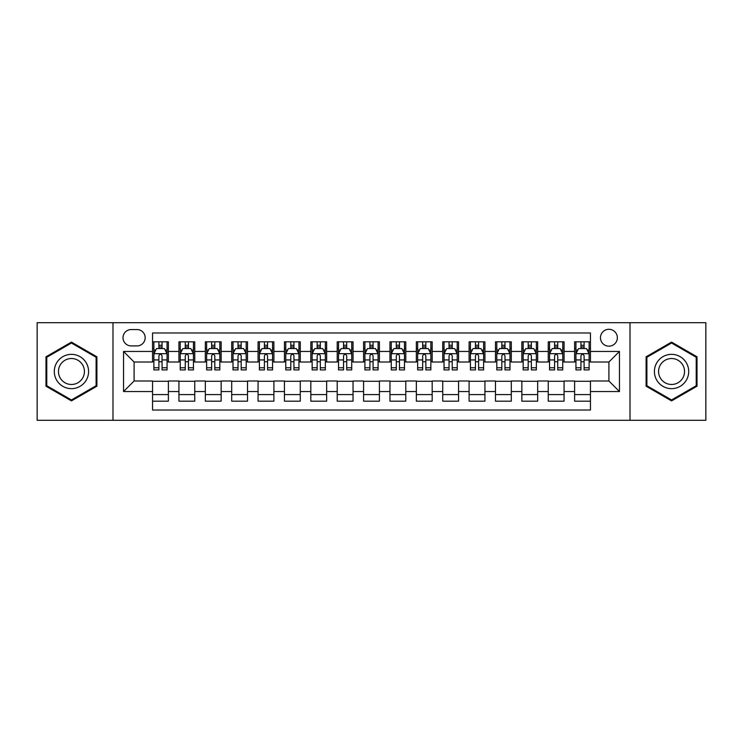 <?xml version="1.0" encoding="UTF-8"?>
<svg xmlns="http://www.w3.org/2000/svg" width="743" height="743" viewBox="0 0 743 743"><rect width="100%" height="100%" fill="white"/><g stroke="black" fill="none" stroke-linecap="round" stroke-linejoin="round"><path stroke-width="1.11" d="M608.907 329.298A8.442 8.442 0 0 0 600.465 337.731A8.442 8.442 0 0 0 608.907 346.173A8.442 8.442 0 0 0 617.349 337.731A8.442 8.442 0 0 0 608.907 329.298M630.008 420.297L705.85 420.297L705.85 322.703L630.008 322.703L630.008 420.297L112.992 420.297L112.992 322.703L37.15 322.703L37.15 420.297L112.992 420.297M590.444 341.826L574.618 341.826L574.618 351.448L564.067 351.448L564.067 362.008L574.618 362.008L574.618 351.448M564.067 351.448L564.067 341.826L548.241 341.826L548.241 351.448L537.681 351.448L537.681 362.008L548.241 362.008L548.241 351.448M537.681 351.448L537.681 341.826L521.855 341.826L521.855 351.448L511.305 351.448L511.305 362.008L521.855 362.008L521.855 351.448M511.305 351.448L511.305 341.826L495.479 341.826L495.479 351.448L484.928 351.448L484.928 362.008L495.479 362.008L495.479 351.448M484.928 351.448L484.928 341.826L469.102 341.826L469.102 351.448L458.552 351.448L458.552 362.008L469.102 362.008L469.102 351.448M458.552 351.448L458.552 341.826L442.726 341.826L442.726 351.448L432.175 351.448L432.175 362.008L442.726 362.008L442.726 351.448M432.175 351.448L432.175 341.826L416.34 341.826L416.34 351.448L405.789 351.448L405.789 362.008L416.34 362.008L416.34 351.448M405.789 351.448L405.789 341.826L389.964 341.826L389.964 351.448L379.413 351.448L379.413 362.008L389.964 362.008L389.964 351.448M379.413 351.448L379.413 341.826L363.587 341.826L363.587 351.448L353.036 351.448L353.036 362.008L363.587 362.008L363.587 351.448M353.036 351.448L353.036 341.826L337.211 341.826L337.211 351.448L326.66 351.448L326.66 362.008L337.211 362.008L337.211 351.448M326.66 351.448L326.66 341.826L310.825 341.826L310.825 351.448L300.274 351.448L300.274 362.008L310.825 362.008L310.825 351.448M300.274 351.448L300.274 341.826L284.448 341.826L284.448 351.448L273.898 351.448L273.898 362.008L284.448 362.008L284.448 351.448M273.898 351.448L273.898 341.826L258.072 341.826L258.072 351.448L247.521 351.448L247.521 362.008L258.072 362.008L258.072 351.448M247.521 351.448L247.521 341.826L231.695 341.826L231.695 351.448L221.145 351.448L221.145 362.008L231.695 362.008L231.695 351.448M221.145 351.448L221.145 341.826L205.319 341.826L205.319 351.448L194.759 351.448L194.759 362.008L205.319 362.008L205.319 351.448M194.759 351.448L194.759 341.826L178.933 341.826L178.933 362.008L168.382 362.008L168.382 341.826L152.556 341.826M152.556 401.174L168.382 401.174L168.382 380.992L178.933 380.992L178.933 401.174L194.759 401.174L194.759 380.992L205.319 380.992L205.319 391.552L194.759 391.552M205.319 391.552L205.319 401.174L221.145 401.174L221.145 380.992L231.695 380.992L231.695 391.552L221.145 391.552M231.695 391.552L231.695 401.174L247.521 401.174L247.521 380.992L258.072 380.992L258.072 391.552L247.521 391.552M258.072 391.552L258.072 401.174L273.898 401.174L273.898 380.992L284.448 380.992L284.448 391.552L273.898 391.552M284.448 391.552L284.448 401.174L300.274 401.174L300.274 380.992L310.825 380.992L310.825 391.552L300.274 391.552M310.825 391.552L310.825 401.174L326.66 401.174L326.66 380.992L337.211 380.992L337.211 391.552L326.66 391.552M337.211 391.552L337.211 401.174L353.036 401.174L353.036 380.992L363.587 380.992L363.587 391.552L353.036 391.552M363.587 391.552L363.587 401.174L379.413 401.174L379.413 380.992L389.964 380.992L389.964 391.552L379.413 391.552M389.964 391.552L389.964 401.174L405.789 401.174L405.789 380.992L416.34 380.992L416.34 391.552L405.789 391.552M416.34 391.552L416.34 401.174L432.175 401.174L432.175 380.992L442.726 380.992L442.726 391.552L432.175 391.552M442.726 391.552L442.726 401.174L458.552 401.174L458.552 380.992L469.102 380.992L469.102 391.552L458.552 391.552M469.102 391.552L469.102 401.174L484.928 401.174L484.928 380.992L495.479 380.992L495.479 391.552L484.928 391.552M495.479 391.552L495.479 401.174L511.305 401.174L511.305 380.992L521.855 380.992L521.855 391.552L511.305 391.552M521.855 391.552L521.855 401.174L537.681 401.174L537.681 380.992L548.241 380.992L548.241 391.552L537.681 391.552M548.241 391.552L548.241 401.174L564.067 401.174L564.067 380.992L574.618 380.992L574.618 391.552L564.067 391.552M131.186 345.913L136.991 345.913A8.173 8.173 0 0 0 145.173 337.731A8.173 8.173 0 0 0 136.991 329.558L131.186 329.558A8.173 8.173 0 0 0 123.013 337.731A8.173 8.173 0 0 0 131.186 345.913M630.008 322.703L112.992 322.703M590.444 351.448L590.444 332.985L152.556 332.985L152.556 362.008L134.093 362.008L134.093 380.992L152.556 380.992L152.556 410.015L590.444 410.015L590.444 380.992L608.907 380.992L608.907 362.008L590.444 362.008L590.444 351.448L619.458 351.448L619.458 391.552L590.444 391.552M152.556 391.552L123.542 391.552L123.542 351.448L152.556 351.448M574.618 391.552L574.618 401.174L590.444 401.174M152.556 348.421L153.875 348.421M158.891 348.421L162.058 348.421M167.064 348.421L168.382 348.421M152.556 361.739L153.875 361.739M158.891 361.739L162.058 361.739M167.064 361.739L168.382 361.739M152.556 381.261L168.382 381.261M152.556 394.579L168.382 394.579M178.933 361.739L180.252 361.739M185.267 361.739L188.434 361.739M193.44 361.739L194.759 361.739M178.933 348.421L180.252 348.421M185.267 348.421L188.434 348.421M193.44 348.421L194.759 348.421M178.933 381.261L194.759 381.261M178.933 394.579L194.759 394.579M205.319 381.261L221.145 381.261M205.319 394.579L221.145 394.579M205.319 348.421L206.638 348.421M211.644 348.421L214.811 348.421M219.826 348.421L221.145 348.421M205.319 361.739L206.638 361.739M211.644 361.739L214.811 361.739M219.826 361.739L221.145 361.739M231.695 381.261L247.521 381.261M231.695 394.579L247.521 394.579M231.695 348.421L233.014 348.421M238.02 348.421L241.187 348.421M246.202 348.421L247.521 348.421M231.695 361.739L233.014 361.739M238.02 361.739L241.187 361.739M246.202 361.739L247.521 361.739M258.072 381.261L273.898 381.261M258.072 394.579L273.898 394.579M258.072 348.421L259.391 348.421M264.406 348.421L267.564 348.421M272.579 348.421L273.898 348.421M258.072 361.739L259.391 361.739M264.406 361.739L267.564 361.739M272.579 361.739L273.898 361.739M284.448 381.261L300.274 381.261M284.448 394.579L300.274 394.579M284.448 348.421L285.767 348.421M290.782 348.421L293.949 348.421M298.955 348.421L300.274 348.421M284.448 361.739L285.767 361.739M290.782 361.739L293.949 361.739M298.955 361.739L300.274 361.739M310.825 381.261L326.66 381.261M310.825 394.579L326.66 394.579M310.825 348.421L312.144 348.421M317.159 348.421L320.326 348.421M325.341 348.421L326.66 348.421M310.825 361.739L312.144 361.739M317.159 361.739L320.326 361.739M325.341 361.739L326.66 361.739M337.211 381.261L353.036 381.261M337.211 394.579L353.036 394.579M337.211 348.421L338.529 348.421M343.535 348.421L346.702 348.421M351.718 348.421L353.036 348.421M337.211 361.739L338.529 361.739M343.535 361.739L346.702 361.739M351.718 361.739L353.036 361.739M363.587 381.261L379.413 381.261M363.587 394.579L379.413 394.579M363.587 348.421L364.906 348.421M369.921 348.421L373.079 348.421M378.094 348.421L379.413 348.421M363.587 361.739L364.906 361.739M369.921 361.739L373.079 361.739M378.094 361.739L379.413 361.739M389.964 381.261L405.789 381.261M389.964 394.579L405.789 394.579M389.964 348.421L391.282 348.421M396.298 348.421L399.465 348.421M404.471 348.421L405.789 348.421M389.964 361.739L391.282 361.739M396.298 361.739L399.465 361.739M404.471 361.739L405.789 361.739M416.34 381.261L432.175 381.261M416.34 394.579L432.175 394.579M416.34 348.421L417.659 348.421M422.674 348.421L425.841 348.421M430.856 348.421L432.175 348.421M416.34 361.739L417.659 361.739M422.674 361.739L425.841 361.739M430.856 361.739L432.175 361.739M442.726 381.261L458.552 381.261M442.726 394.579L458.552 394.579M442.726 348.421L444.045 348.421M449.051 348.421L452.218 348.421M457.233 348.421L458.552 348.421M442.726 361.739L444.045 361.739M449.051 361.739L452.218 361.739M457.233 361.739L458.552 361.739M469.102 381.261L484.928 381.261M469.102 394.579L484.928 394.579M469.102 348.421L470.421 348.421M475.436 348.421L478.594 348.421M483.609 348.421L484.928 348.421M469.102 361.739L470.421 361.739M475.436 361.739L478.594 361.739M483.609 361.739L484.928 361.739M495.479 381.261L511.305 381.261M495.479 394.579L511.305 394.579M495.479 348.421L496.798 348.421M501.813 348.421L504.98 348.421M509.986 348.421L511.305 348.421M495.479 361.739L496.798 361.739M501.813 361.739L504.98 361.739M509.986 361.739L511.305 361.739M521.855 381.261L537.681 381.261M521.855 394.579L537.681 394.579M521.855 348.421L523.174 348.421M528.189 348.421L531.356 348.421M536.362 348.421L537.681 348.421M521.855 361.739L523.174 361.739M528.189 361.739L531.356 361.739M536.362 361.739L537.681 361.739M548.241 381.261L564.067 381.261M548.241 394.579L564.067 394.579M548.241 348.421L549.56 348.421M554.566 348.421L557.733 348.421M562.748 348.421L564.067 348.421M548.241 361.739L549.56 361.739M554.566 361.739L557.733 361.739M562.748 361.739L564.067 361.739M574.618 381.261L590.444 381.261M574.618 394.579L590.444 394.579M574.618 348.421L575.936 348.421M580.942 348.421L584.109 348.421M589.125 348.421L590.444 348.421M574.618 361.739L575.936 361.739M580.942 361.739L584.109 361.739M589.125 361.739L590.444 361.739M134.093 362.008L123.542 351.448M134.093 380.992L123.542 391.552M619.458 351.448L608.907 362.008M619.458 391.552L608.907 380.992M71.439 400.895L96.896 386.193L96.896 356.807L71.439 342.105L45.982 356.807L45.982 386.193L71.439 400.895M697.018 356.807L671.561 342.105L646.104 356.807L646.104 386.193L671.561 400.895L697.018 386.193L697.018 356.807M162.058 345.254L158.891 345.254M167.064 367.766L162.058 367.766L162.058 369.921L167.064 369.921L167.064 353.826L164.426 348.551L156.513 348.551L153.875 353.826L153.875 369.921L158.891 369.921L158.891 367.766L153.875 367.766M153.875 353.826L153.875 341.826M167.064 353.826L167.064 341.826M158.891 348.551L158.891 341.826M162.058 341.826L162.058 348.551M162.058 367.766L162.058 355.804C160.999 353.77 159.94 353.77 158.891 355.804L158.891 367.766M71.439 354.355A17.145 17.145 0 0 0 54.295 371.5A17.145 17.145 0 0 0 71.439 388.645A17.145 17.145 0 0 0 88.584 371.5A17.145 17.145 0 0 0 71.439 354.355M71.439 358.516A12.984 12.984 0 0 0 58.465 371.5A12.984 12.984 0 0 0 71.439 384.484A12.984 12.984 0 0 0 84.423 371.5A12.984 12.984 0 0 0 71.439 358.516M96.107 385.738L71.439 399.975L46.781 385.738L46.781 357.262L71.439 343.025L96.107 357.262L96.107 385.738M656.71 362.928A17.145 17.145 0 0 0 662.988 386.351A17.145 17.145 0 0 0 686.411 380.072A17.145 17.145 0 0 0 680.133 356.649A17.145 17.145 0 0 0 656.71 362.928M660.313 365.008A12.984 12.984 0 0 0 665.069 382.738A12.984 12.984 0 0 0 682.798 377.992A12.984 12.984 0 0 0 678.053 360.262A12.984 12.984 0 0 0 660.313 365.008M696.219 357.262L696.219 385.738L671.561 399.975L646.893 385.738L646.893 357.262L671.561 343.025L696.219 357.262M188.434 345.254L185.267 345.254M193.44 367.766L188.434 367.766L188.434 369.921L193.44 369.921L193.44 353.826L190.802 348.551L182.889 348.551L180.252 353.826L180.252 369.921L185.267 369.921L185.267 367.766L180.252 367.766M180.252 353.826L180.252 341.826M193.44 353.826L193.44 341.826M185.267 348.551L185.267 341.826M188.434 341.826L188.434 348.551M188.434 367.766L188.434 355.804C187.375 353.77 186.326 353.77 185.267 355.804L185.267 367.766M214.811 345.254L211.644 345.254M219.826 367.766L214.811 367.766L214.811 369.921L219.826 369.921L219.826 353.826L217.188 348.551L209.275 348.551L206.638 353.826L206.638 369.921L211.644 369.921L211.644 367.766L206.638 367.766M206.638 353.826L206.638 341.826M219.826 353.826L219.826 341.826M211.644 348.551L211.644 341.826M214.811 341.826L214.811 348.551M214.811 367.766L214.811 355.804C213.761 353.77 212.702 353.77 211.644 355.804L211.644 367.766M241.187 345.254L238.02 345.254M246.202 367.766L241.187 367.766L241.187 369.921L246.202 369.921L246.202 353.826L243.565 348.551L235.652 348.551L233.014 353.826L233.014 369.921L238.02 369.921L238.02 367.766L233.014 367.766M233.014 353.826L233.014 341.826M246.202 353.826L246.202 341.826M238.02 348.551L238.02 341.826M241.187 341.826L241.187 348.551M241.187 367.766L241.187 355.804C240.138 353.77 239.079 353.77 238.02 355.804L238.02 367.766M267.564 345.254L264.406 345.254M272.579 367.766L267.564 367.766L267.564 369.921L272.579 369.921L272.579 353.826L269.941 348.551L262.028 348.551L259.391 353.826L259.391 369.921L264.406 369.921L264.406 367.766L259.391 367.766M259.391 353.826L259.391 341.826M272.579 353.826L272.579 341.826M264.406 348.551L264.406 341.826M267.564 341.826L267.564 348.551M267.564 367.766L267.564 355.804C266.514 353.77 265.455 353.77 264.406 355.804L264.406 367.766M293.949 345.254L290.782 345.254M298.955 367.766L293.949 367.766L293.949 369.921L298.955 369.921L298.955 353.826L296.318 348.551L288.405 348.551L285.767 353.826L285.767 369.921L290.782 369.921L290.782 367.766L285.767 367.766M285.767 353.826L285.767 341.826M298.955 353.826L298.955 341.826M290.782 348.551L290.782 341.826M293.949 341.826L293.949 348.551M293.949 367.766L293.949 355.804C292.891 353.77 291.841 353.77 290.782 355.804L290.782 367.766M320.326 345.254L317.159 345.254M325.341 367.766L320.326 367.766L320.326 369.921L325.341 369.921L325.341 353.826L322.703 348.551L314.781 348.551L312.144 353.826L312.144 369.921L317.159 369.921L317.159 367.766L312.144 367.766M312.144 353.826L312.144 341.826M325.341 353.826L325.341 341.826M317.159 348.551L317.159 341.826M320.326 341.826L320.326 348.551M320.326 367.766L320.326 355.804C319.267 353.77 318.218 353.77 317.159 355.804L317.159 367.766M346.702 345.254L343.535 345.254M351.718 367.766L346.702 367.766L346.702 369.921L351.718 369.921L351.718 353.826L349.08 348.551L341.167 348.551L338.529 353.826L338.529 369.921L343.535 369.921L343.535 367.766L338.529 367.766M338.529 353.826L338.529 341.826M351.718 353.826L351.718 341.826M343.535 348.551L343.535 341.826M346.702 341.826L346.702 348.551M346.702 367.766L346.702 355.804C345.653 353.77 344.594 353.77 343.535 355.804L343.535 367.766M373.079 345.254L369.921 345.254M378.094 367.766L373.079 367.766L373.079 369.921L378.094 369.921L378.094 353.826L375.456 348.551L367.544 348.551L364.906 353.826L364.906 369.921L369.921 369.921L369.921 367.766L364.906 367.766M364.906 353.826L364.906 341.826M378.094 353.826L378.094 341.826M369.921 348.551L369.921 341.826M373.079 341.826L373.079 348.551M373.079 367.766L373.079 355.804C372.029 353.77 370.971 353.77 369.921 355.804L369.921 367.766M399.465 345.254L396.298 345.254M404.471 367.766L399.465 367.766L399.465 369.921L404.471 369.921L404.471 353.826L401.833 348.551L393.92 348.551L391.282 353.826L391.282 369.921L396.298 369.921L396.298 367.766L391.282 367.766M391.282 353.826L391.282 341.826M404.471 353.826L404.471 341.826M396.298 348.551L396.298 341.826M399.465 341.826L399.465 348.551M399.465 367.766L399.465 355.804C398.406 353.77 397.356 353.77 396.298 355.804L396.298 367.766M425.841 345.254L422.674 345.254M430.856 367.766L425.841 367.766L425.841 369.921L430.856 369.921L430.856 353.826L428.219 348.551L420.297 348.551L417.659 353.826L417.659 369.921L422.674 369.921L422.674 367.766L417.659 367.766M417.659 353.826L417.659 341.826M430.856 353.826L430.856 341.826M422.674 348.551L422.674 341.826M425.841 341.826L425.841 348.551M425.841 367.766L425.841 355.804C424.782 353.77 423.733 353.77 422.674 355.804L422.674 367.766M452.218 345.254L449.051 345.254M457.233 367.766L452.218 367.766L452.218 369.921L457.233 369.921L457.233 353.826L454.595 348.551L446.682 348.551L444.045 353.826L444.045 369.921L449.051 369.921L449.051 367.766L444.045 367.766M444.045 353.826L444.045 341.826M457.233 353.826L457.233 341.826M449.051 348.551L449.051 341.826M452.218 341.826L452.218 348.551M452.218 367.766L452.218 355.804C451.168 353.77 450.109 353.77 449.051 355.804L449.051 367.766M478.594 345.254L475.436 345.254M483.609 367.766L478.594 367.766L478.594 369.921L483.609 369.921L483.609 353.826L480.972 348.551L473.059 348.551L470.421 353.826L470.421 369.921L475.436 369.921L475.436 367.766L470.421 367.766M470.421 353.826L470.421 341.826M483.609 353.826L483.609 341.826M475.436 348.551L475.436 341.826M478.594 341.826L478.594 348.551M478.594 367.766L478.594 355.804C477.545 353.77 476.486 353.77 475.436 355.804L475.436 367.766M504.98 345.254L501.813 345.254M509.986 367.766L504.98 367.766L504.98 369.921L509.986 369.921L509.986 353.826L507.348 348.551L499.435 348.551L496.798 353.826L496.798 369.921L501.813 369.921L501.813 367.766L496.798 367.766M496.798 353.826L496.798 341.826M509.986 353.826L509.986 341.826M501.813 348.551L501.813 341.826M504.98 341.826L504.98 348.551M504.98 367.766L504.98 355.804C503.921 353.77 502.872 353.77 501.813 355.804L501.813 367.766M531.356 345.254L528.189 345.254M536.362 367.766L531.356 367.766L531.356 369.921L536.362 369.921L536.362 353.826L533.725 348.551L525.812 348.551L523.174 353.826L523.174 369.921L528.189 369.921L528.189 367.766L523.174 367.766M523.174 353.826L523.174 341.826M536.362 353.826L536.362 341.826M528.189 348.551L528.189 341.826M531.356 341.826L531.356 348.551M531.356 367.766L531.356 355.804C530.298 353.77 529.248 353.77 528.189 355.804L528.189 367.766M557.733 345.254L554.566 345.254M562.748 367.766L557.733 367.766L557.733 369.921L562.748 369.921L562.748 353.826L560.111 348.551L552.198 348.551L549.56 353.826L549.56 369.921L554.566 369.921L554.566 367.766L549.56 367.766M549.56 353.826L549.56 341.826M562.748 353.826L562.748 341.826M554.566 348.551L554.566 341.826M557.733 341.826L557.733 348.551M557.733 367.766L557.733 355.804C556.683 353.77 555.625 353.77 554.566 355.804L554.566 367.766M584.109 345.254L580.942 345.254M589.125 367.766L584.109 367.766L584.109 369.921L589.125 369.921L589.125 353.826L586.487 348.551L578.574 348.551L575.936 353.826L575.936 369.921L580.942 369.921L580.942 367.766L575.936 367.766M575.936 353.826L575.936 341.826M589.125 353.826L589.125 341.826M580.942 348.551L580.942 341.826M584.109 341.826L584.109 348.551M584.109 367.766L584.109 355.804C583.06 353.77 582.001 353.77 580.942 355.804L580.942 367.766M178.933 391.552L168.382 391.552M178.933 351.448L168.382 351.448M166.999 353.696L153.94 353.696M153.875 349.999L155.789 349.999M165.15 349.999L167.064 349.999M158.891 359.937L153.875 359.937M167.064 359.937L162.058 359.937M162.058 346.935L158.891 346.935M193.375 353.696L180.317 353.696M180.252 349.999L182.165 349.999M191.536 349.999L193.44 349.999M185.267 359.937L180.252 359.937M193.44 359.937L188.434 359.937M188.434 346.935L185.267 346.935M219.761 353.696L206.703 353.696M206.638 349.999L208.542 349.999M217.913 349.999L219.826 349.999M211.644 359.937L206.638 359.937M219.826 359.937L214.811 359.937M214.811 346.935L211.644 346.935M246.137 353.696L233.079 353.696M233.014 349.999L234.927 349.999M244.289 349.999L246.202 349.999M238.02 359.937L233.014 359.937M246.202 359.937L241.187 359.937M241.187 346.935L238.02 346.935M272.514 353.696L259.456 353.696M259.391 349.999L261.304 349.999M270.666 349.999L272.579 349.999M264.406 359.937L259.391 359.937M272.579 359.937L267.564 359.937M267.564 346.935L264.406 346.935M298.89 353.696L285.832 353.696M285.767 349.999L287.68 349.999M297.042 349.999L298.955 349.999M290.782 359.937L285.767 359.937M298.955 359.937L293.949 359.937M293.949 346.935L290.782 346.935M325.267 353.696L312.218 353.696M312.144 349.999L314.057 349.999M323.428 349.999L325.341 349.999M317.159 359.937L312.144 359.937M325.341 359.937L320.326 359.937M320.326 346.935L317.159 346.935M351.653 353.696L338.594 353.696M338.529 349.999L340.443 349.999M349.804 349.999L351.718 349.999M343.535 359.937L338.529 359.937M351.718 359.937L346.702 359.937M346.702 346.935L343.535 346.935M378.029 353.696L364.971 353.696M364.906 349.999L366.819 349.999M376.181 349.999L378.094 349.999M369.921 359.937L364.906 359.937M378.094 359.937L373.079 359.937M373.079 346.935L369.921 346.935M404.406 353.696L391.347 353.696M391.282 349.999L393.196 349.999M402.557 349.999L404.471 349.999M396.298 359.937L391.282 359.937M404.471 359.937L399.465 359.937M399.465 346.935L396.298 346.935M430.782 353.696L417.733 353.696M417.659 349.999L419.572 349.999M428.943 349.999L430.856 349.999M422.674 359.937L417.659 359.937M430.856 359.937L425.841 359.937M425.841 346.935L422.674 346.935M457.168 353.696L444.11 353.696M444.045 349.999L445.958 349.999M455.32 349.999L457.233 349.999M449.051 359.937L444.045 359.937M457.233 359.937L452.218 359.937M452.218 346.935L449.051 346.935M483.544 353.696L470.486 353.696M470.421 349.999L472.334 349.999M481.696 349.999L483.609 349.999M475.436 359.937L470.421 359.937M483.609 359.937L478.594 359.937M478.594 346.935L475.436 346.935M509.921 353.696L496.863 353.696M496.798 349.999L498.711 349.999M508.073 349.999L509.986 349.999M501.813 359.937L496.798 359.937M509.986 359.937L504.98 359.937M504.98 346.935L501.813 346.935M536.297 353.696L523.239 353.696M523.174 349.999L525.087 349.999M534.458 349.999L536.362 349.999M528.189 359.937L523.174 359.937M536.362 359.937L531.356 359.937M531.356 346.935L528.189 346.935M562.683 353.696L549.625 353.696M549.56 349.999L551.464 349.999M560.835 349.999L562.748 349.999M554.566 359.937L549.56 359.937M562.748 359.937L557.733 359.937M557.733 346.935L554.566 346.935M589.06 353.696L576.001 353.696M575.936 349.999L577.85 349.999M587.211 349.999L589.125 349.999M580.942 359.937L575.936 359.937M589.125 359.937L584.109 359.937M584.109 346.935L580.942 346.935"/></g></svg>
